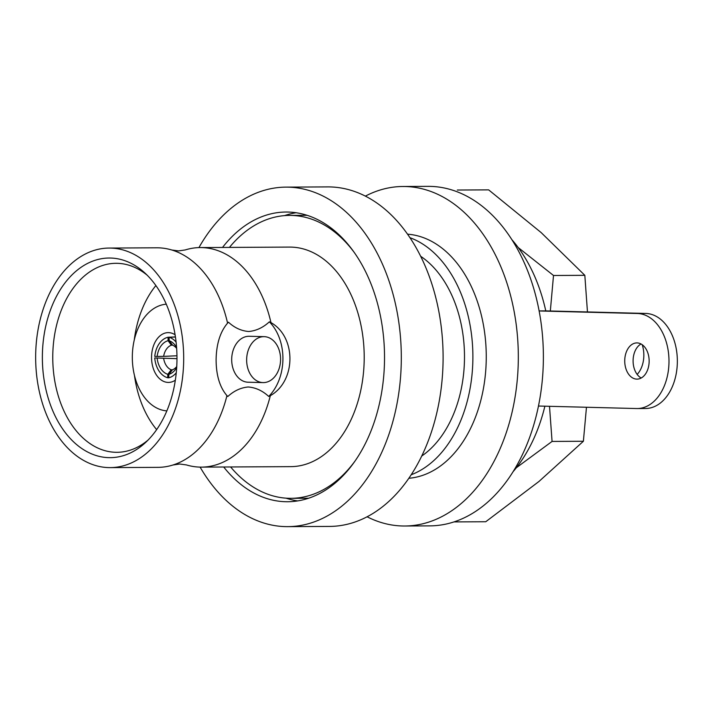 <?xml version="1.0" encoding="UTF-8"?>
<svg xmlns="http://www.w3.org/2000/svg" width="713" height="713" viewBox="0 0 713 713"><rect width="100%" height="100%" fill="white"/><g stroke="black" fill="none" stroke-linecap="round" stroke-linejoin="round"><path stroke-width="1.07" d="M367.106 516.791A169.756 114.472 -90.3 0 0 404.761 526.007A169.756 114.472 -90.3 0 0 518.306 359.192A169.756 114.472 -90.3 0 0 402.925 186.494A169.756 114.472 -90.3 0 0 365.377 196.12M402.925 186.494L427.996 186.36A169.756 114.472 89.7 0 1 543.377 359.058A169.756 114.472 89.7 0 1 429.832 525.873L404.761 526.007M408.843 478.28A122.226 82.414 -90.3 0 0 486.257 355.805A122.226 82.414 -90.3 0 0 407.524 234.176M411.214 474.751A122.226 82.414 -90.3 0 0 472.888 355.876A122.226 82.414 -90.3 0 0 409.93 237.679M421.731 456.035A109.775 74.027 -90.3 0 0 464.493 355.921A109.775 74.027 -90.3 0 0 420.652 256.279M110.265 467.612A109.775 74.027 -90.3 0 0 183.696 358.586A109.775 74.027 -90.3 0 0 110.631 248.079A109.775 74.027 -90.3 0 0 109.08 248.062A109.775 74.027 -90.3 0 0 35.65 357.088A109.775 74.027 -90.3 0 0 108.715 467.603A109.775 74.027 -90.3 0 0 110.265 467.612L157.983 467.354A109.775 74.027 -90.3 0 0 172.974 465.001A109.775 74.027 -90.3 0 0 226.939 395.617L227.803 396.508A46.398 34.26 -88.5 0 1 226.279 394.859M172.974 465.001L179.694 464.011L186.432 464.929A109.775 74.027 -90.3 0 0 199.89 467.104A109.775 74.027 -90.3 0 0 201.44 467.122L290.779 466.641A109.775 74.027 -90.3 0 0 364.209 357.614A109.775 74.027 -90.3 0 0 291.145 247.108A109.775 74.027 -90.3 0 0 289.594 247.09L200.255 247.571A109.775 74.027 -90.3 0 1 201.806 247.589A109.775 74.027 -90.3 0 1 270.967 322.606L269.354 321.83A46.398 34.26 -88.5 0 1 268.703 396.437C262.536 390.733 255.717 387.578 248.24 386.99C240.851 387.631 234.042 390.804 227.803 396.508M226.458 395.064L226.939 395.617C219.756 387.257 216.146 375.234 216.101 359.566C216.413 343.862 220.246 331.723 227.572 323.132L228.454 322.205L227.572 323.132A109.775 74.027 -90.3 0 0 171.815 250.005A109.775 74.027 -90.3 0 0 158.348 247.821A109.775 74.027 -90.3 0 0 156.798 247.803L109.08 248.062M228.454 322.205C234.577 327.828 241.333 330.93 248.73 331.5C256.225 330.823 263.097 327.597 269.354 321.83M624.731 360.698A18.11 12.21 -90.3 0 0 637.039 379.12A18.11 12.21 -90.3 0 0 649.151 361.331A18.11 12.21 -90.3 0 0 636.843 342.908A18.11 12.21 -90.3 0 0 624.731 360.698M641.032 343.978A18.11 12.21 -90.3 0 0 633.091 360.653A18.11 12.21 -90.3 0 0 641.21 378.006M538.475 406.027L636.531 408.54A47.53 32.049 -90.3 0 0 637.199 408.549L645.559 408.504A47.53 32.049 -90.3 0 0 677.35 361.794A47.53 32.049 -90.3 0 0 645.72 313.444L545.775 310.877A147.128 99.205 -90.3 0 0 511.836 239.621M637.199 408.549A47.53 32.049 -90.3 0 0 668.99 361.839A47.53 32.049 -90.3 0 0 637.36 313.488L539.126 310.966M223.704 467.006A144.864 97.681 -90.3 0 0 287.624 501.738A144.864 97.681 -90.3 0 0 384.521 359.388A144.864 97.681 -90.3 0 0 286.065 212.028A144.864 97.681 -90.3 0 0 222.518 247.456M286.082 498.173A144.864 97.681 -90.3 0 0 297.651 500.918M285.931 187.127L327.713 186.904A169.756 114.472 89.7 0 1 443.094 359.593A169.756 114.472 89.7 0 1 329.549 526.417L287.758 526.64A169.756 114.472 -90.3 0 0 401.303 359.824A169.756 114.472 -90.3 0 0 285.931 187.127A169.756 114.472 -90.3 0 0 198.927 247.598M175.095 334.771A24.902 16.791 -90.3 0 0 168.562 332.632A24.902 16.791 -90.3 0 0 168.206 332.623A24.902 16.791 -90.3 0 0 151.548 357.356A24.902 16.791 -90.3 0 0 168.125 382.418A24.902 16.791 -90.3 0 0 168.473 382.418A24.902 16.791 -90.3 0 0 175.336 380.198M166.272 304.184A53.422 36.015 -90.3 0 0 132.324 357.721A53.422 36.015 -90.3 0 0 166.851 410.884M176.976 359.566A99.82 67.307 89.7 0 1 145.612 442.47A99.82 67.307 89.7 0 1 76.799 444.734A99.82 67.307 89.7 0 1 42.37 356.117A99.82 67.307 89.7 0 1 77.093 270.289A99.82 67.307 89.7 0 1 144.703 272.829A99.82 67.307 89.7 0 1 176.976 359.566M148.054 440.081A94.499 63.724 89.7 0 1 117.823 452.292A94.499 63.724 89.7 0 1 52.762 356.17A94.499 63.724 89.7 0 1 116.807 263.311A94.499 63.724 89.7 0 1 147.172 275.191M246.645 359.717A22.976 16.96 -88.5 0 1 264.202 336.661A22.976 16.96 -88.5 0 1 280.574 359.539A22.976 16.96 -88.5 0 1 263.017 382.596A22.976 16.96 -88.5 0 1 246.645 359.717M263.017 382.596L248.062 382.213A22.976 16.96 -88.5 0 1 231.689 359.334A22.976 16.96 -88.5 0 1 249.238 336.278L264.202 336.661M354.067 252.215A141.468 95.39 -90.3 0 0 291.421 215.424A141.468 95.39 -90.3 0 0 289.425 215.406L306.135 215.308A141.468 95.39 89.7 0 1 307.125 215.317M289.425 215.406A141.468 95.39 -90.3 0 0 229.434 247.411M230.62 466.962A141.468 95.39 -90.3 0 0 288.952 498.307A141.468 95.39 -90.3 0 0 290.949 498.325A141.468 95.39 -90.3 0 0 355.19 460.821M200.255 247.571A109.775 74.027 -90.3 0 0 185.273 249.933L178.544 250.914L171.815 250.005M134.454 375.412A92.957 62.682 -90.3 0 0 156.655 429.618M155.88 285.556A92.957 62.682 -90.3 0 0 134.258 340.003M268.703 396.437L270.325 395.67A109.775 74.027 -90.3 0 1 201.44 467.122M270.967 322.606C296.439 337.008 296.269 381.09 270.325 395.67M308.658 498.227A141.468 95.39 89.7 0 1 307.668 498.235L290.949 498.325M171.396 345.19A15.846 10.998 -92.6 0 0 163.625 356.366L157.145 356.438A20.374 14.144 87.4 0 1 168.09 340.698L171.396 345.19L172.573 345.137M157.145 356.438L154.748 356.384A23.77 16.497 87.4 0 1 168.045 337.249L168.09 340.698M176.655 348.416A15.846 10.338 -92.4 0 0 172.635 345.217L169.159 340.725A20.374 13.297 87.6 0 1 176.574 347.347M169.159 340.725L169.115 337.276A23.77 15.508 87.6 0 1 176.093 342.115M176.681 367.641A20.374 13.306 91.9 0 1 168.865 374.343L172.421 369.815A15.846 10.356 -88.1 0 0 176.753 366.518M176.263 372.81A23.77 15.526 91.9 0 1 168.758 377.801L168.865 374.343M163.607 358.211A15.846 11.016 -88.1 0 0 171.182 369.789L167.796 374.316A20.374 14.162 91.9 0 1 157.127 358.024L176.984 358.657M167.796 374.316L167.689 377.765A23.77 16.515 91.9 0 1 154.73 357.962L157.127 358.024M176.958 355.769L163.625 356.366M175.425 336.91L168.045 337.249M175.443 337.008L169.115 337.276M167.689 377.765L168.758 377.801M172.421 369.824L171.182 369.789M200.112 467.113A169.756 114.472 -90.3 0 0 287.758 526.64M296.1 212.732A144.864 97.681 -90.3 0 0 284.558 215.611M637.164 374.414A23.77 16.025 -90.3 0 0 642.217 344.718M513.084 471.712A147.128 99.205 -90.3 0 0 544.884 406.187M545.775 310.877L539.117 310.913M549.509 406.303L552.067 441.427L516.328 467.755M518.182 247.527L553.511 275.485L550.329 310.993M587.459 311.946L584.829 275.316L541.14 232.572L488.646 189.863L457.327 190.032M552.067 441.427L583.386 441.258L538.966 481.471L485.749 521.738L454.431 521.907M584.829 275.316L553.511 275.485M583.386 441.258L586.469 407.257M645.72 313.444L637.36 313.488"/></g></svg>
